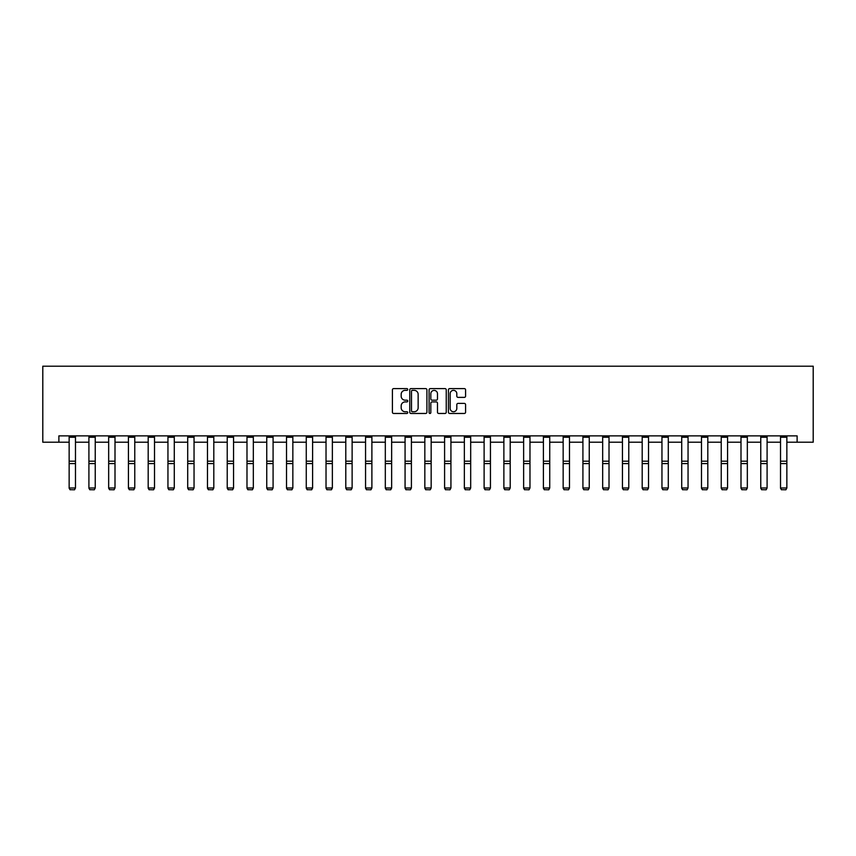 <?xml version="1.0" encoding="UTF-8"?>
<svg xmlns="http://www.w3.org/2000/svg" width="856" height="856" viewBox="0 0 856 856"><rect width="100%" height="100%" fill="white"/><g stroke="black" fill="none" stroke-linecap="round" stroke-linejoin="round"><path stroke-width="1.28" d="M407.734 389.48A0.867 0.867 0 0 0 406.868 388.603L393.653 388.603A1.241 1.241 0 0 0 392.412 389.855L392.412 412.228A1.241 1.241 0 0 0 393.653 413.469L406.868 413.469A0.867 0.867 0 0 0 407.734 412.603A0.867 0.867 0 0 0 406.868 411.736L405.156 411.736A3.98 3.98 0 0 1 401.175 407.756L401.175 405.894A3.98 3.98 0 0 1 405.156 401.913L406.868 401.913A0.867 0.867 0 0 0 407.734 401.036A0.867 0.867 0 0 0 406.868 400.169L405.156 400.169A3.98 3.98 0 0 1 401.175 396.189L401.175 394.327A3.98 3.98 0 0 1 405.156 390.347L406.868 390.347A0.867 0.867 0 0 0 407.734 389.48M464.337 397.377A1.241 1.241 0 0 0 465.578 396.125L465.578 389.855A1.241 1.241 0 0 0 464.337 388.603L449.668 388.603A1.241 1.241 0 0 0 448.426 389.855L448.426 412.228A1.241 1.241 0 0 0 449.668 413.469L464.337 413.469A1.241 1.241 0 0 0 465.578 412.228L465.578 404.642A1.241 1.241 0 0 0 464.337 403.401L458.056 403.401A1.241 1.241 0 0 0 456.815 404.642L456.815 408.408A3.328 3.328 0 0 1 453.487 411.736A3.328 3.328 0 0 1 450.16 408.408L450.16 393.674A3.328 3.328 0 0 1 453.487 390.347A3.328 3.328 0 0 1 456.815 393.674L456.815 396.125A1.241 1.241 0 0 0 458.056 397.377L464.337 397.377M58.882 442.21L58.882 435.875L797.118 435.875L797.118 442.21L813.2 442.21L813.2 366.208L42.8 366.208L42.8 442.21L69.143 442.21M426.909 389.855A1.241 1.241 0 0 0 425.667 388.603L410.998 388.603A1.241 1.241 0 0 0 409.757 389.855L409.757 412.228A1.241 1.241 0 0 0 410.998 413.469L425.667 413.469A1.241 1.241 0 0 0 426.909 412.228L426.909 389.855M430.333 388.603L445.002 388.603A1.241 1.241 0 0 1 446.244 389.855L446.244 412.228A1.241 1.241 0 0 1 445.002 413.469L438.721 413.469A1.241 1.241 0 0 1 437.48 412.228L437.48 403.155A1.241 1.241 0 0 0 436.239 401.913L432.077 401.913A1.241 1.241 0 0 0 430.825 403.155L430.825 412.603A0.867 0.867 0 0 1 429.958 413.469A0.867 0.867 0 0 1 429.091 412.603L429.091 389.855A1.241 1.241 0 0 1 430.333 388.603M75.478 442.21L88.906 442.21M95.241 442.21L108.669 442.21M115.004 442.21L128.432 442.21M134.767 442.21L148.184 442.21M154.519 442.21L167.947 442.21M174.282 442.21L187.71 442.21M194.044 442.21L207.473 442.21M213.807 442.21L227.225 442.21M233.56 442.21L246.988 442.21M253.323 442.21L266.751 442.21M273.085 442.21L286.514 442.21M292.848 442.21L306.266 442.21M312.601 442.21L326.029 442.21M332.363 442.21L345.792 442.21M352.126 442.21L365.555 442.21M371.889 442.21L385.318 442.21M391.641 442.21L405.07 442.21M411.404 442.21L424.833 442.21M431.167 442.21L444.596 442.21M450.93 442.21L464.359 442.21M470.682 442.21L484.111 442.21M490.445 442.21L503.874 442.21M510.208 442.21L523.637 442.21M529.971 442.21L543.4 442.21M549.734 442.21L563.152 442.21M569.486 442.21L582.915 442.21M589.249 442.21L602.678 442.21M609.012 442.21L622.44 442.21M628.775 442.21L642.193 442.21M648.527 442.21L661.956 442.21M668.29 442.21L681.718 442.21M688.053 442.21L701.481 442.21M707.816 442.21L721.234 442.21M727.568 442.21L740.996 442.21M747.331 442.21L760.759 442.21M767.094 442.21L780.522 442.21M786.857 442.21L797.118 442.21M412.367 390.347A0.867 0.867 0 0 0 411.49 391.213L411.49 410.859A0.867 0.867 0 0 0 412.367 411.736L414.165 411.736A3.98 3.98 0 0 0 418.145 407.756L418.145 394.327A3.98 3.98 0 0 0 414.165 390.347L412.367 390.347M437.48 393.739A3.328 3.328 0 0 0 434.153 390.411A3.328 3.328 0 0 0 430.825 393.739L430.825 398.928A1.241 1.241 0 0 0 432.077 400.169L436.239 400.169A1.241 1.241 0 0 0 437.48 398.928L437.48 393.739M69.143 488.22L70.096 489.793L69.143 487.995L75.478 487.995L74.526 489.793L70.096 489.696L74.526 489.793M75.478 435.875L75.478 487.995L74.526 489.696M69.143 435.875L69.143 487.995L70.096 489.696M88.906 488.22L89.859 489.793L88.906 487.995L95.241 487.995L94.288 489.793L89.859 489.696L94.288 489.793M108.669 488.22L109.622 489.793L108.669 487.995L115.004 487.995L114.051 489.793L109.622 489.696L114.051 489.793M95.241 435.875L95.241 487.995L94.288 489.696M88.906 435.875L88.906 487.995L89.859 489.696M115.004 435.875L115.004 487.995L114.051 489.696M108.669 435.875L108.669 487.995L109.622 489.696M128.432 488.22L129.374 489.793L128.432 487.995L134.767 487.995L133.814 489.793L129.374 489.696L133.814 489.793M148.184 488.22L149.137 489.793L148.184 487.995L154.519 487.995L153.577 489.793L149.137 489.696L153.577 489.793M167.947 488.22L168.9 489.793L167.947 487.995L174.282 487.995L173.329 489.793L168.9 489.696L173.329 489.793M134.767 435.875L134.767 487.995L133.814 489.696M128.432 435.875L128.432 487.995L129.374 489.696M154.519 435.875L154.519 487.995L153.577 489.696M148.184 435.875L148.184 487.995L149.137 489.696M174.282 435.875L174.282 487.995L173.329 489.696M167.947 435.875L167.947 487.995L168.9 489.696M187.71 488.22L188.662 489.793L187.71 487.995L194.044 487.995L193.092 489.793L188.662 489.696L193.092 489.793M194.044 435.875L194.044 487.995L193.092 489.696M187.71 435.875L187.71 487.995L188.662 489.696M207.473 488.22L208.415 489.793L207.473 487.995L213.807 487.995L212.855 489.793L208.415 489.696L212.855 489.793M213.807 435.875L213.807 487.995L212.855 489.696M207.473 435.875L207.473 487.995L208.415 489.696M227.225 488.22L228.178 489.793L227.225 487.995L233.56 487.995L232.618 489.793L228.178 489.696L232.618 489.793M233.56 435.875L233.56 487.995L232.618 489.696M227.225 435.875L227.225 487.995L228.178 489.696M246.988 488.22L247.94 489.793L246.988 487.995L253.323 487.995L252.37 489.793L247.94 489.696L252.37 489.793M253.323 435.875L253.323 487.995L252.37 489.696M246.988 435.875L246.988 487.995L247.94 489.696M266.751 488.22L267.703 489.793L266.751 487.995L273.085 487.995L272.133 489.793L267.703 489.696L272.133 489.793M273.085 435.875L273.085 487.995L272.133 489.696M266.751 435.875L266.751 487.995L267.703 489.696M286.514 488.22L287.466 489.793L286.514 487.995L292.848 487.995L291.896 489.793L287.466 489.696L291.896 489.793M292.848 435.875L292.848 487.995L291.896 489.696M286.514 435.875L286.514 487.995L287.466 489.696M306.266 488.22L307.218 489.793L306.266 487.995L312.601 487.995L311.659 489.793L307.218 489.696L311.659 489.793M312.601 435.875L312.601 487.995L311.659 489.696M306.266 435.875L306.266 487.995L307.218 489.696M326.029 488.22L326.981 489.793L326.029 487.995L332.363 487.995L331.411 489.793L326.981 489.696L331.411 489.793M332.363 435.875L332.363 487.995L331.411 489.696M326.029 435.875L326.029 487.995L326.981 489.696M345.792 488.22L346.744 489.793L345.792 487.995L352.126 487.995L351.174 489.793L346.744 489.696L351.174 489.793M352.126 435.875L352.126 487.995L351.174 489.696M345.792 435.875L345.792 487.995L346.744 489.696M365.555 488.22L366.507 489.793L365.555 487.995L371.889 487.995L370.937 489.793L366.507 489.696L370.937 489.793M371.889 435.875L371.889 487.995L370.937 489.696M365.555 435.875L365.555 487.995L366.507 489.696M385.318 488.22L386.259 489.793L385.318 487.995L391.641 487.995L390.7 489.793L386.259 489.696L390.7 489.793M391.641 435.875L391.641 487.995L390.7 489.696M385.318 435.875L385.318 487.995L386.259 489.696M405.07 488.22L406.022 489.793L405.07 487.995L411.404 487.995L410.452 489.793L406.022 489.696L410.452 489.793M411.404 435.875L411.404 487.995L410.452 489.696M405.07 435.875L405.07 487.995L406.022 489.696M424.833 488.22L425.785 489.793L424.833 487.995L431.167 487.995L430.215 489.793L425.785 489.696L430.215 489.793M431.167 435.875L431.167 487.995L430.215 489.696M424.833 435.875L424.833 487.995L425.785 489.696M444.596 488.22L445.548 489.793L444.596 487.995L450.93 487.995L449.978 489.793L445.548 489.696L449.978 489.793M450.93 435.875L450.93 487.995L449.978 489.696M444.596 435.875L444.596 487.995L445.548 489.696M464.359 488.22L465.3 489.793L464.359 487.995L470.682 487.995L469.741 489.793L465.3 489.696L469.741 489.793M470.682 435.875L470.682 487.995L469.741 489.696M464.359 435.875L464.359 487.995L465.3 489.696M484.111 488.22L485.063 489.793L484.111 487.995L490.445 487.995L489.493 489.793L485.063 489.696L489.493 489.793M490.445 435.875L490.445 487.995L489.493 489.696M484.111 435.875L484.111 487.995L485.063 489.696M503.874 488.22L504.826 489.793L503.874 487.995L510.208 487.995L509.256 489.793L504.826 489.696L509.256 489.793M510.208 435.875L510.208 487.995L509.256 489.696M503.874 435.875L503.874 487.995L504.826 489.696M523.637 488.22L524.589 489.793L523.637 487.995L529.971 487.995L529.019 489.793L524.589 489.696L529.019 489.793M529.971 435.875L529.971 487.995L529.019 489.696M523.637 435.875L523.637 487.995L524.589 489.696M543.4 488.22L544.341 489.793L543.4 487.995L549.734 487.995L548.782 489.793L544.341 489.696L548.782 489.793M549.734 435.875L549.734 487.995L548.782 489.696M543.4 435.875L543.4 487.995L544.341 489.696M563.152 488.22L564.104 489.793L563.152 487.995L569.486 487.995L568.534 489.793L564.104 489.696L568.534 489.793M569.486 435.875L569.486 487.995L568.534 489.696M563.152 435.875L563.152 487.995L564.104 489.696M582.915 488.22L583.867 489.793L582.915 487.995L589.249 487.995L588.297 489.793L583.867 489.696L588.297 489.793M589.249 435.875L589.249 487.995L588.297 489.696M582.915 435.875L582.915 487.995L583.867 489.696M602.678 488.22L603.63 489.793L602.678 487.995L609.012 487.995L608.06 489.793L603.63 489.696L608.06 489.793M609.012 435.875L609.012 487.995L608.06 489.696M602.678 435.875L602.678 487.995L603.63 489.696M622.44 488.22L623.382 489.793L622.44 487.995L628.775 487.995L627.822 489.793L623.382 489.696L627.822 489.793M628.775 435.875L628.775 487.995L627.822 489.696M622.44 435.875L622.44 487.995L623.382 489.696M642.193 488.22L643.145 489.793L642.193 487.995L648.527 487.995L647.585 489.793L643.145 489.696L647.585 489.793M648.527 435.875L648.527 487.995L647.585 489.696M642.193 435.875L642.193 487.995L643.145 489.696M661.956 488.22L662.908 489.793L661.956 487.995L668.29 487.995L667.338 489.793L662.908 489.696L667.338 489.793M668.29 435.875L668.29 487.995L667.338 489.696M661.956 435.875L661.956 487.995L662.908 489.696M681.718 488.22L682.671 489.793L681.718 487.995L688.053 487.995L687.101 489.793L682.671 489.696L687.101 489.793M688.053 435.875L688.053 487.995L687.101 489.696M681.718 435.875L681.718 487.995L682.671 489.696M701.481 488.22L702.423 489.793L701.481 487.995L707.816 487.995L706.863 489.793L702.423 489.696L706.863 489.793M707.816 435.875L707.816 487.995L706.863 489.696M701.481 435.875L701.481 487.995L702.423 489.696M721.234 488.22L722.186 489.793L721.234 487.995L727.568 487.995L726.626 489.793L722.186 489.696L726.626 489.793M727.568 435.875L727.568 487.995L726.626 489.696M721.234 435.875L721.234 487.995L722.186 489.696M740.996 488.22L741.949 489.793L740.996 487.995L747.331 487.995L746.379 489.793L741.949 489.696L746.379 489.793M747.331 435.875L747.331 487.995L746.379 489.696M740.996 435.875L740.996 487.995L741.949 489.696M760.759 488.22L761.712 489.793L760.759 487.995L767.094 487.995L766.141 489.793L761.712 489.696L766.141 489.793M767.094 435.875L767.094 487.995L766.141 489.696M760.759 435.875L760.759 487.995L761.712 489.696M780.522 488.22L781.475 489.793L780.522 487.995L786.857 487.995L785.904 489.793L781.475 489.696L785.904 489.793M786.857 435.875L786.857 487.995L785.904 489.696M780.522 435.875L780.522 487.995L781.475 489.696M75.478 435.897L69.143 435.897M75.478 461.191L69.143 461.191M75.478 463.588L69.143 463.588M75.478 437.255L69.143 437.255M95.241 435.897L88.906 435.897M95.241 461.191L88.906 461.191M95.241 463.588L88.906 463.588M95.241 437.255L88.906 437.255M115.004 435.897L108.669 435.897M115.004 461.191L108.669 461.191M115.004 463.588L108.669 463.588M115.004 437.255L108.669 437.255M134.767 435.897L128.432 435.897M134.767 461.191L128.432 461.191M134.767 463.588L128.432 463.588M134.767 437.255L128.432 437.255M154.519 435.897L148.184 435.897M154.519 461.191L148.184 461.191M154.519 463.588L148.184 463.588M154.519 437.255L148.184 437.255M174.282 435.897L167.947 435.897M174.282 461.191L167.947 461.191M174.282 463.588L167.947 463.588M174.282 437.255L167.947 437.255M194.044 435.897L187.71 435.897M194.044 461.191L187.71 461.191M194.044 463.588L187.71 463.588M194.044 437.255L187.71 437.255M213.807 435.897L207.473 435.897M213.807 461.191L207.473 461.191M213.807 463.588L207.473 463.588M213.807 437.255L207.473 437.255M233.56 435.897L227.225 435.897M233.56 461.191L227.225 461.191M233.56 463.588L227.225 463.588M233.56 437.255L227.225 437.255M253.323 435.897L246.988 435.897M253.323 461.191L246.988 461.191M253.323 463.588L246.988 463.588M253.323 437.255L246.988 437.255M273.085 435.897L266.751 435.897M273.085 461.191L266.751 461.191M273.085 463.588L266.751 463.588M273.085 437.255L266.751 437.255M292.848 435.897L286.514 435.897M292.848 461.191L286.514 461.191M292.848 463.588L286.514 463.588M292.848 437.255L286.514 437.255M312.601 435.897L306.266 435.897M312.601 461.191L306.266 461.191M312.601 463.588L306.266 463.588M312.601 437.255L306.266 437.255M332.363 435.897L326.029 435.897M332.363 461.191L326.029 461.191M332.363 463.588L326.029 463.588M332.363 437.255L326.029 437.255M352.126 435.897L345.792 435.897M352.126 461.191L345.792 461.191M352.126 463.588L345.792 463.588M352.126 437.255L345.792 437.255M371.889 435.897L365.555 435.897M371.889 461.191L365.555 461.191M371.889 463.588L365.555 463.588M371.889 437.255L365.555 437.255M391.641 435.897L385.318 435.897M391.641 461.191L385.318 461.191M391.641 463.588L385.318 463.588M391.641 437.255L385.318 437.255M411.404 435.897L405.07 435.897M411.404 461.191L405.07 461.191M411.404 463.588L405.07 463.588M411.404 437.255L405.07 437.255M431.167 435.897L424.833 435.897M431.167 461.191L424.833 461.191M431.167 463.588L424.833 463.588M431.167 437.255L424.833 437.255M450.93 435.897L444.596 435.897M450.93 461.191L444.596 461.191M450.93 463.588L444.596 463.588M450.93 437.255L444.596 437.255M470.682 435.897L464.359 435.897M470.682 461.191L464.359 461.191M470.682 463.588L464.359 463.588M470.682 437.255L464.359 437.255M490.445 435.897L484.111 435.897M490.445 461.191L484.111 461.191M490.445 463.588L484.111 463.588M490.445 437.255L484.111 437.255M510.208 435.897L503.874 435.897M510.208 461.191L503.874 461.191M510.208 463.588L503.874 463.588M510.208 437.255L503.874 437.255M529.971 435.897L523.637 435.897M529.971 461.191L523.637 461.191M529.971 463.588L523.637 463.588M529.971 437.255L523.637 437.255M549.734 435.897L543.4 435.897M549.734 461.191L543.4 461.191M549.734 463.588L543.4 463.588M549.734 437.255L543.4 437.255M569.486 435.897L563.152 435.897M569.486 461.191L563.152 461.191M569.486 463.588L563.152 463.588M569.486 437.255L563.152 437.255M589.249 435.897L582.915 435.897M589.249 461.191L582.915 461.191M589.249 463.588L582.915 463.588M589.249 437.255L582.915 437.255M609.012 435.897L602.678 435.897M609.012 461.191L602.678 461.191M609.012 463.588L602.678 463.588M609.012 437.255L602.678 437.255M628.775 435.897L622.44 435.897M628.775 461.191L622.44 461.191M628.775 463.588L622.44 463.588M628.775 437.255L622.44 437.255M648.527 435.897L642.193 435.897M648.527 461.191L642.193 461.191M648.527 463.588L642.193 463.588M648.527 437.255L642.193 437.255M668.29 435.897L661.956 435.897M668.29 461.191L661.956 461.191M668.29 463.588L661.956 463.588M668.29 437.255L661.956 437.255M688.053 435.897L681.718 435.897M688.053 461.191L681.718 461.191M688.053 463.588L681.718 463.588M688.053 437.255L681.718 437.255M707.816 435.897L701.481 435.897M707.816 461.191L701.481 461.191M707.816 463.588L701.481 463.588M707.816 437.255L701.481 437.255M727.568 435.897L721.234 435.897M727.568 461.191L721.234 461.191M727.568 463.588L721.234 463.588M727.568 437.255L721.234 437.255M747.331 435.897L740.996 435.897M747.331 461.191L740.996 461.191M747.331 463.588L740.996 463.588M747.331 437.255L740.996 437.255M767.094 435.897L760.759 435.897M767.094 461.191L760.759 461.191M767.094 463.588L760.759 463.588M767.094 437.255L760.759 437.255M786.857 435.897L780.522 435.897M786.857 461.191L780.522 461.191M786.857 463.588L780.522 463.588M786.857 437.255L780.522 437.255"/></g></svg>
